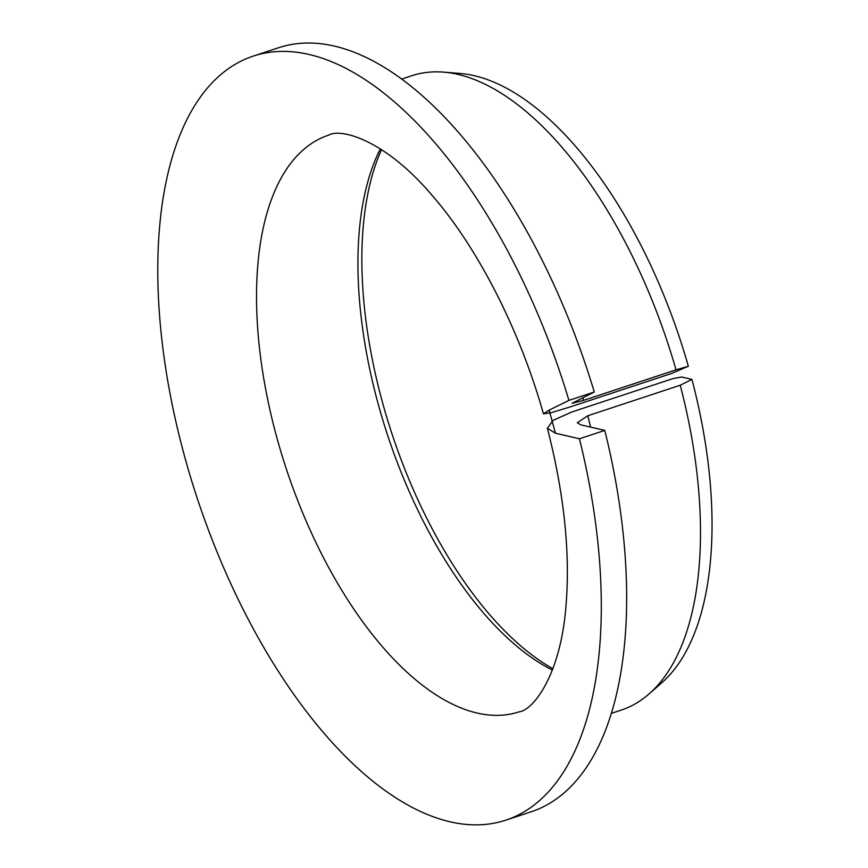 <?xml version="1.0" encoding="UTF-8"?>
<svg xmlns="http://www.w3.org/2000/svg" width="868" height="868" viewBox="0 0 868 868"><rect width="100%" height="100%" fill="white"/><g stroke="black" fill="none" stroke-linecap="round" stroke-linejoin="round"><path stroke-width="1.3" d="M555.422 433.208L579.433 438.774L604.779 430.409L580.768 424.843L577.328 422.727L587.745 415.772L680.241 385.24L691.937 379.403L681.695 377.027L673.047 378.578L571.676 412.04L552.97 420.438L547.393 428.271L555.422 433.208L549.119 410.13L543.433 413.808L550.854 412.788L570.265 406.908L671.637 373.446L688.346 366.253A327.399 156.218 71.7 0 0 460.322 73.487L443.678 72.131A334.028 159.387 71.7 0 1 676.031 369.844L688.346 366.253M552.417 670.085A303.67 144.902 71.7 0 1 387.681 435.443A303.67 144.902 71.7 0 1 380.358 148.84M552.927 668.74A308.053 146.985 71.7 0 1 392.032 434A308.053 146.985 71.7 0 1 381.562 149.611M579.433 438.774A402.361 191.991 71.7 0 1 505.675 820.206A402.361 191.991 71.7 0 1 197.242 498.297A402.361 191.991 71.7 0 1 253.445 56.04L278.78 47.675A402.361 191.991 71.7 0 1 594.276 392.021L572.023 403.338L583.535 400.376L676.031 369.844M604.779 430.409A402.361 191.991 71.7 0 1 531.021 811.84L505.675 820.206M253.445 56.04A402.361 191.991 71.7 0 1 568.931 400.387L594.276 392.021M568.931 400.387L549.119 410.13M680.241 385.24A334.028 159.387 71.7 0 1 648.949 694.02A334.028 159.387 71.7 0 1 621.108 710.143L611.246 713.409M401.841 79.01L411.703 75.755A334.028 159.387 71.7 0 1 443.678 72.131M691.937 379.403A327.399 156.218 71.7 0 1 661.524 683.029L648.949 694.02M547.393 428.271C563.733 491.993 570.037 549.769 566.305 601.6C561.705 674.382 533.071 710.458 519.097 711.847A303.67 144.902 71.7 0 1 286.31 468.904A303.67 144.902 71.7 0 1 328.722 135.115C340.777 127.911 385.262 139.857 432.286 195.593C477.324 247.25 519.606 329.211 543.433 413.808M587.745 415.772A334.028 159.387 71.7 0 1 590.609 427.121M582.754 397.685A334.028 159.387 71.7 0 1 583.535 400.376"/></g></svg>
